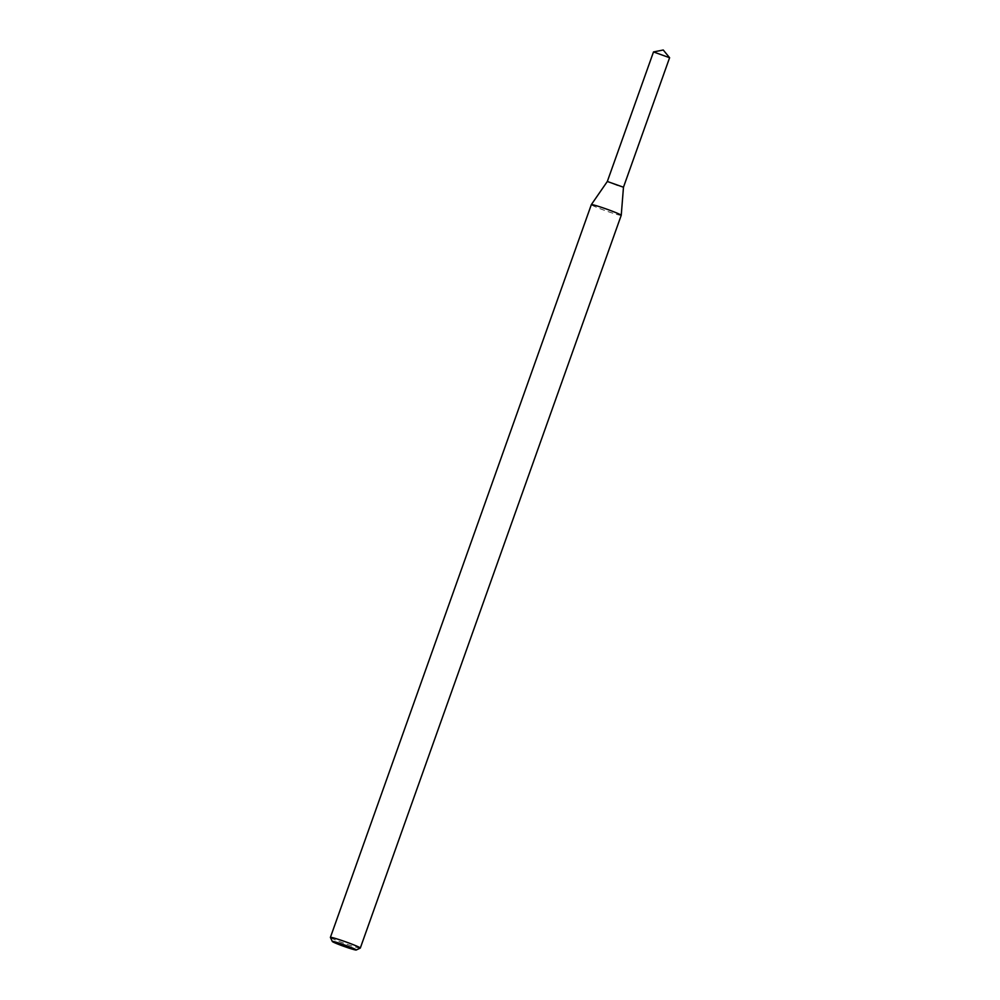 <?xml version="1.0" encoding="UTF-8"?>
<svg xmlns="http://www.w3.org/2000/svg" width="1000" height="1000" viewBox="0 0 1000 1000"><rect width="100%" height="100%" fill="white"/><g stroke="black" fill="none" stroke-linecap="round" stroke-linejoin="round"><path stroke-width="0.75" stroke-dasharray="5 3.75" d="M617.425 185.6L607.325 181.475L623.475 187.225L617.425 185.6M621.225 215.312A15.875 0.938 19.6 0 1 610.013 212.275A15.875 0.938 19.6 0 1 591.325 204.662M360.275 948.088A15.875 0.938 19.6 0 1 349.1 945.013A15.875 0.938 19.6 0 1 330.412 937.463M669.6 57.725L653.438 51.962"/><path stroke-width="1.5" d="M591.325 204.65L607.325 181.475L653.5 51.938L669.6 57.725L623.475 187.225L607.325 181.475L623.475 187.225L621.237 215.3A15.875 0.938 19.6 0 1 621.225 215.312A15.875 0.938 19.6 0 0 606.587 209.1A15.875 0.938 19.6 0 0 591.325 204.65A15.875 0.938 19.6 0 0 591.325 204.662L330.4 937.4A15.875 0.938 19.6 0 1 345.675 941.838A15.875 0.938 19.6 0 1 360.312 948.05A15.875 0.938 19.6 0 1 360.275 948.088L356.225 950A12.7 0.75 19.6 0 1 347.287 947.537A12.7 0.75 19.6 0 1 332.337 941.5A12.7 0.75 19.6 0 1 344.55 945A12.7 0.75 19.6 0 1 356.225 950M332.337 941.5L330.412 937.463A15.875 0.938 19.6 0 1 330.4 937.4M360.312 948.05L621.225 215.312M669.575 57.663L663.238 50L653.5 51.938"/></g></svg>

